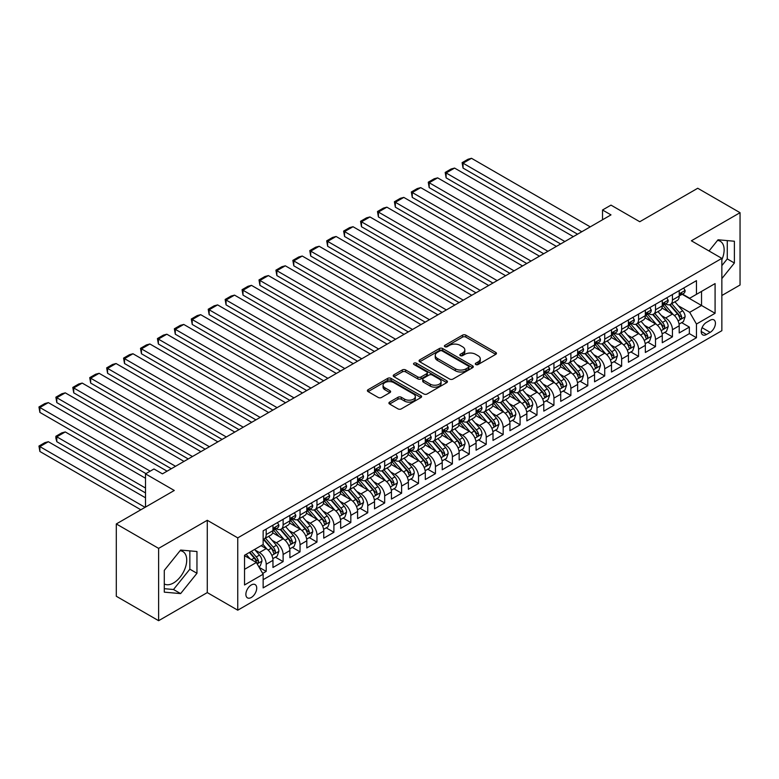 <?xml version="1.0" encoding="UTF-8"?>
<svg xmlns="http://www.w3.org/2000/svg" width="779" height="779" viewBox="0 0 779 779"><rect width="100%" height="100%" fill="white"/><g stroke="black" fill="none" stroke-linecap="round" stroke-linejoin="round"><path stroke-width="1.17" d="M475.784 364.533A1.646 0.954 0 0 0 478.111 364.533L495.765 354.338A2.347 1.354 0 0 0 496.457 353.384A2.347 1.354 0 0 0 495.765 352.42L465.861 335.155A2.347 1.354 0 0 0 462.541 335.155L444.887 345.35A1.646 0.954 0 0 0 444.4 346.022A1.646 0.954 0 0 0 444.887 346.694A1.646 0.954 0 0 0 447.214 346.694L449.493 345.37A7.517 4.343 0 0 1 460.126 345.37L462.619 346.811A7.517 4.343 0 0 1 464.82 349.878A7.517 4.343 0 0 1 462.619 352.955L460.34 354.27A1.646 0.954 0 0 0 459.853 354.942A1.646 0.954 0 0 0 460.34 355.613A1.646 0.954 0 0 0 462.668 355.613L464.946 354.299A7.517 4.343 0 0 1 475.579 354.299L478.072 355.73A7.517 4.343 0 0 1 480.273 358.807A7.517 4.343 0 0 1 478.072 361.875L475.784 363.189A1.646 0.954 0 0 0 475.307 363.861A1.646 0.954 0 0 0 475.784 364.533L475.784 363.189M164.291 583.958A18.667 10.779 120 0 0 173.513 582.974A18.667 10.779 120 0 0 185.714 566.518A18.667 10.779 120 0 0 182.851 551.551A18.667 10.779 120 0 0 180.095 550.714M251.296 597.483A7.663 4.421 120 0 0 256.301 590.735A7.663 4.421 120 0 0 255.123 584.591A7.663 4.421 120 0 0 251.296 584.971A7.663 4.421 120 0 0 246.291 591.728A7.663 4.421 120 0 0 247.469 597.863A7.663 4.421 120 0 0 251.296 597.483M717.517 240.429A18.667 10.779 -60 0 1 720.273 241.276A18.667 10.779 -60 0 1 721.851 259.719M389.597 402.11A2.347 1.354 0 0 0 388.916 403.074A2.347 1.354 0 0 0 389.597 404.028L397.991 408.878A2.347 1.354 0 0 0 401.312 408.878L420.923 397.553A2.347 1.354 0 0 0 421.605 396.599A2.347 1.354 0 0 0 420.923 395.635L391.009 378.37A2.347 1.354 0 0 0 387.689 378.37L368.087 389.695A2.347 1.354 0 0 0 367.396 390.649A2.347 1.354 0 0 0 368.087 391.613L378.224 397.456A2.347 1.354 0 0 0 381.544 397.456L389.928 392.616A2.347 1.354 0 0 0 390.62 391.662A2.347 1.354 0 0 0 389.928 390.698L384.904 387.796A6.281 3.632 0 0 1 383.064 385.235A6.281 3.632 0 0 1 386.949 381.876A6.281 3.632 0 0 1 393.794 382.664L413.483 394.028A6.281 3.632 0 0 1 415.324 396.599A6.281 3.632 0 0 1 411.448 399.948A6.281 3.632 0 0 1 404.593 399.16L401.312 397.271A2.347 1.354 0 0 0 397.991 397.271L389.597 402.11L389.597 404.028M721.851 295.514L740.05 285.007L740.05 212.686L697.731 188.255L639.763 221.733L610.989 205.12L602.518 209.999L610.989 214.887L162.431 473.856L153.969 468.977L145.507 473.856L145.507 507.09M158.624 548.377L158.624 620.697L207.282 592.595L207.282 520.284L158.624 548.377L116.305 523.946L174.282 490.478L145.507 473.856M207.282 520.284L237.751 537.87L721.851 258.375L721.851 330.695L237.751 610.191L237.751 537.87M740.05 212.686L691.382 240.789L721.851 258.375M449.658 379.042A2.347 1.354 0 0 0 452.988 379.042L472.59 367.727A2.347 1.354 0 0 0 473.281 366.763A2.347 1.354 0 0 0 472.59 365.809L442.686 348.544A2.347 1.354 0 0 0 439.366 348.544L419.754 359.859A2.347 1.354 0 0 0 419.063 360.813A2.347 1.354 0 0 0 419.754 361.777L449.658 379.042M414.681 364.893A1.646 0.954 0 0 1 416.346 365.127L416.346 363.17L446.757 380.727A2.347 1.354 0 0 1 447.438 381.681A2.347 1.354 0 0 1 446.757 382.645L427.145 393.96A2.347 1.354 0 0 1 423.825 393.96L393.921 376.695L402.315 371.885L402.315 369.928L393.921 374.777A2.347 1.354 0 0 0 393.229 375.731A2.347 1.354 0 0 0 393.921 376.695L393.921 374.777M402.315 371.885A2.347 1.354 0 0 1 405.635 371.885L405.635 369.928A2.347 1.354 0 0 0 402.315 369.928M405.635 369.928L417.758 376.929A2.347 1.354 0 0 0 421.088 376.929L426.649 373.716A2.347 1.354 0 0 0 427.34 372.761A2.347 1.354 0 0 0 426.649 371.797L414.019 364.514A1.646 0.954 0 0 1 413.542 363.842A1.646 0.954 0 0 1 414.555 362.965A1.646 0.954 0 0 1 416.346 363.17M158.624 620.697L116.305 596.266L116.305 523.946M262.679 573.422L266.194 571.387L259.164 567.336M255.171 550.071L259.417 552.525A9.572 5.531 60 0 1 266.194 564.259L272.962 560.344L272.962 567.482L283.118 561.62L275.415 557.17M272.095 540.305L276.35 542.759A9.572 5.531 60 0 1 283.118 554.482L289.885 550.578L289.885 557.706L300.042 551.844L292.339 547.403M289.019 530.528L293.274 532.982A9.572 5.531 60 0 1 300.042 544.716L306.809 540.801L306.809 547.939L316.965 542.077L309.263 537.627M305.952 520.761L310.198 523.215A9.572 5.531 60 0 1 316.965 534.939L323.743 531.035L323.743 538.162L333.899 532.3L326.197 527.85M322.876 510.985L327.122 513.439A9.572 5.531 60 0 1 333.899 525.163L340.666 521.258L340.666 528.396L350.823 522.524L343.12 518.084M339.8 501.209L344.055 503.662A9.572 5.531 60 0 1 350.823 515.396L357.59 511.482L357.59 518.619L367.746 512.757L360.044 508.307M356.733 491.442L360.979 493.896A9.572 5.531 60 0 1 367.746 505.62L374.524 501.715L374.524 508.843L384.68 502.981L376.978 498.541M373.657 481.665L377.903 484.119A9.572 5.531 60 0 1 384.68 495.853L391.447 491.938L391.447 499.076L401.604 493.214L393.901 488.764M390.581 471.899L394.836 474.353A9.572 5.531 60 0 1 401.604 486.077L408.371 482.172L408.371 489.3L418.527 483.438L410.825 478.988M407.505 462.122L411.76 464.576A9.572 5.531 60 0 1 418.527 476.3L425.295 472.395L425.295 479.533L435.451 473.661L427.759 469.221M424.438 452.356L428.684 454.809A9.572 5.531 60 0 1 435.451 466.533L442.229 462.619L442.229 469.756L452.385 463.894L444.682 459.444M441.362 442.579L445.607 445.033A9.572 5.531 60 0 1 452.385 456.757L459.152 452.852L459.152 459.98L469.309 454.118L461.606 449.678M458.286 432.803L462.541 435.257A9.572 5.531 60 0 1 469.309 446.99L476.076 443.076L476.076 450.213L486.232 444.351L478.53 439.901M475.219 423.036L479.465 425.49A9.572 5.531 60 0 1 486.232 437.214L493.01 433.309L493.01 440.437L503.166 434.575L495.463 430.125M492.143 413.26L496.389 415.713A9.572 5.531 60 0 1 503.166 427.437L509.933 423.533L509.933 430.67L520.09 424.808L512.387 420.358M509.067 403.493L513.322 405.947A9.572 5.531 60 0 1 520.09 417.671L526.857 413.756L526.857 420.894L537.013 415.032L529.311 410.582M525.991 393.716L530.246 396.17A9.572 5.531 60 0 1 537.013 407.894L543.791 403.989L543.791 411.117L553.937 405.255L546.245 400.815M542.924 383.94L547.17 386.394A9.572 5.531 60 0 1 553.937 398.127L560.714 394.213L560.714 401.351L570.871 395.489L563.168 391.039M559.848 374.173L564.093 376.627A9.572 5.531 60 0 1 570.871 388.351L577.638 384.446L577.638 391.574L587.794 385.712L580.092 381.262M576.772 364.397L581.027 366.851A9.572 5.531 60 0 1 587.794 378.575L594.562 374.67L594.562 381.807L604.718 375.945L597.016 371.495M593.705 354.63L597.951 357.084A9.572 5.531 60 0 1 604.718 368.808L611.496 364.893L611.496 372.031L621.652 366.169L613.949 361.719M610.629 344.854L614.874 347.307A9.572 5.531 60 0 1 621.652 359.031L628.419 355.127L628.419 362.264L638.576 356.392L630.873 351.952M627.553 335.077L631.808 337.531A9.572 5.531 60 0 1 638.576 349.265L645.343 345.35L645.343 352.488L655.499 346.626L647.797 342.176M644.476 325.31L648.732 327.764A9.572 5.531 60 0 1 655.499 339.488L662.277 335.583L662.277 342.711L672.433 336.849L672.433 329.721A9.572 5.531 -120 0 0 665.656 317.988L661.41 315.534M664.73 332.409L672.433 336.849M272.962 560.344A9.572 5.531 -120 0 0 266.194 548.62L261.111 545.689M289.885 550.578A9.572 5.531 -120 0 0 283.118 538.844L272.65 532.807M306.809 540.801A9.572 5.531 -120 0 0 300.042 529.077L289.574 523.03M323.743 531.035A9.572 5.531 -120 0 0 316.965 519.301L306.498 513.264M340.666 521.258A9.572 5.531 -120 0 0 333.899 509.534L323.431 503.487M357.59 511.482A9.572 5.531 -120 0 0 350.823 499.758L340.355 493.711M374.524 501.715A9.572 5.531 -120 0 0 367.746 489.981L357.279 483.944M391.447 491.938A9.572 5.531 -120 0 0 384.68 480.215L374.212 474.168M408.371 482.172A9.572 5.531 -120 0 0 401.604 470.438L391.136 464.401M425.295 472.395A9.572 5.531 -120 0 0 418.527 460.671L408.06 454.624M442.229 462.619A9.572 5.531 -120 0 0 435.451 450.895L424.983 444.848M459.152 452.852A9.572 5.531 -120 0 0 452.385 441.118L441.917 435.081M476.076 443.076A9.572 5.531 -120 0 0 469.309 431.352L458.841 425.305M493.01 433.309A9.572 5.531 -120 0 0 486.232 421.575L475.765 415.538M509.933 423.533A9.572 5.531 -120 0 0 503.166 411.809L492.698 405.762M526.857 413.756A9.572 5.531 -120 0 0 520.09 402.032L509.622 395.985M543.791 403.989A9.572 5.531 -120 0 0 537.013 392.265L526.546 386.218M560.714 394.213A9.572 5.531 -120 0 0 553.937 382.489L543.469 376.442M577.638 384.446A9.572 5.531 -120 0 0 570.871 372.713L560.403 366.675M594.562 374.67A9.572 5.531 -120 0 0 587.794 362.946L577.327 356.899M611.496 364.893A9.572 5.531 -120 0 0 604.718 353.169L594.25 347.122M628.419 355.127A9.572 5.531 -120 0 0 621.652 343.403L611.184 337.356M645.343 345.35A9.572 5.531 -120 0 0 638.576 333.626L628.108 327.579M662.277 335.583A9.572 5.531 -120 0 0 655.499 323.85L645.031 317.813M710.175 320.237L706.446 322.389A7.42 4.285 120 0 0 701.606 328.923A7.42 4.285 120 0 0 702.736 334.873A7.42 4.285 120 0 0 706.446 334.503L710.175 332.36A7.42 4.285 120 0 0 715.025 325.817A7.42 4.285 120 0 0 713.885 319.867A7.42 4.285 120 0 0 710.175 320.237M244.528 569.342L256.369 562.496L263.146 574.22L263.146 587.902L696.465 337.726L696.465 324.045L689.697 312.321L678.334 305.767M263.146 574.22L244.528 584.971L244.528 555.261L263.146 544.511L263.146 530.83L696.465 280.654L696.465 294.335L715.083 283.595L715.083 313.294L696.465 324.045M276.253 528.629L276.35 528.688A9.572 5.531 60 0 0 281.131 529.155L287.909 525.25A9.572 5.531 -120 0 0 289.885 520.869L289.885 515.396M293.186 518.863L293.274 518.911A9.572 5.531 60 0 0 298.055 519.389L304.832 515.474A9.572 5.531 -120 0 0 306.809 511.092L306.809 505.62M310.11 509.086L310.198 509.135A9.572 5.531 60 0 0 314.989 509.612L321.756 505.707A9.572 5.531 -120 0 0 323.743 501.325L323.743 495.853M327.034 499.32L327.122 499.368A9.572 5.531 60 0 0 331.912 499.845L338.68 495.931A9.572 5.531 -120 0 0 340.666 491.549L340.666 486.077M343.967 489.543L344.055 489.592A9.572 5.531 60 0 0 348.836 490.069L355.613 486.164A9.572 5.531 -120 0 0 357.59 481.773L357.59 476.3M360.891 479.767L360.979 479.825A9.572 5.531 60 0 0 365.77 480.292L372.537 476.388A9.572 5.531 -120 0 0 374.524 472.006L374.524 466.533M377.815 470L377.903 470.049A9.572 5.531 60 0 0 382.693 470.526L389.461 466.611A9.572 5.531 -120 0 0 391.447 462.229L391.447 456.757M394.739 460.223L394.836 460.282A9.572 5.531 60 0 0 399.617 460.749L406.395 456.845A9.572 5.531 -120 0 0 408.371 452.463L408.371 446.99M411.672 450.457L411.76 450.505A9.572 5.531 60 0 0 416.551 450.983L423.318 447.068A9.572 5.531 -120 0 0 425.295 442.686L425.295 437.214M428.596 440.68L428.684 440.729A9.572 5.531 60 0 0 433.475 441.206L440.242 437.301A9.572 5.531 -120 0 0 442.229 432.91L442.229 427.437M445.52 430.904L445.607 430.962A9.572 5.531 60 0 0 450.398 431.43L457.166 427.525A9.572 5.531 -120 0 0 459.152 423.143L459.152 417.671M462.453 421.137L462.541 421.186A9.572 5.531 60 0 0 467.322 421.663L474.099 417.748A9.572 5.531 -120 0 0 476.076 413.367L476.076 407.894M479.377 411.361L479.465 411.419A9.572 5.531 60 0 0 484.256 411.887L491.023 407.982A9.572 5.531 -120 0 0 493.01 403.6L493.01 398.127M496.301 401.594L496.389 401.643A9.572 5.531 60 0 0 501.179 402.12L507.947 398.205A9.572 5.531 -120 0 0 509.933 393.823L509.933 388.351M513.225 391.818L513.322 391.866A9.572 5.531 60 0 0 518.103 392.343L524.88 388.439A9.572 5.531 -120 0 0 526.857 384.047L526.857 378.575M530.158 382.051L530.246 382.099A9.572 5.531 60 0 0 535.037 382.567L541.804 378.662A9.572 5.531 -120 0 0 543.791 374.28L543.791 368.808M547.082 372.274L547.17 372.323A9.572 5.531 60 0 0 551.96 372.8L558.728 368.886A9.572 5.531 -120 0 0 560.714 364.504L560.714 359.031M564.006 362.498L564.093 362.556A9.572 5.531 60 0 0 568.884 363.024L575.652 359.119A9.572 5.531 -120 0 0 577.638 354.737L577.638 349.265M580.939 352.731L581.027 352.78A9.572 5.531 60 0 0 585.808 353.257L592.585 349.343A9.572 5.531 -120 0 0 594.562 344.961L594.562 339.488M597.863 342.955L597.951 343.003A9.572 5.531 60 0 0 602.742 343.481L609.509 339.576A9.572 5.531 -120 0 0 611.496 335.184L611.496 329.712M614.787 333.188L614.874 333.237A9.572 5.531 60 0 0 619.665 333.704L626.433 329.799A9.572 5.531 -120 0 0 628.419 325.418L628.419 319.945M631.72 323.412L631.808 323.46A9.572 5.531 60 0 0 636.589 323.937L643.366 320.023A9.572 5.531 -120 0 0 645.343 315.641L645.343 310.169M648.644 313.635L648.732 313.694A9.572 5.531 60 0 0 653.523 314.161L660.29 310.256A9.572 5.531 -120 0 0 662.277 305.874L662.277 300.402M263.146 579.693L689.357 333.626L689.357 327.083L679.2 332.945L679.2 325.807A9.572 5.531 -120 0 0 672.433 314.083L661.965 308.036M665.568 303.868L665.656 303.917A9.572 5.531 -120 0 0 670.446 304.394A9.572 5.531 -120 0 0 672.433 300.012L672.433 294.54M670.446 304.394L677.214 300.48A9.572 5.531 -120 0 0 679.2 296.098L679.2 290.625M266.194 529.077L266.194 534.55A9.572 5.531 60 0 1 264.208 538.932A9.572 5.531 60 0 1 263.146 539.321M264.208 538.932L270.975 535.027A9.572 5.531 -120 0 0 272.962 530.635L272.962 525.163M283.118 519.301L283.118 524.773A9.572 5.531 60 0 1 281.131 529.155M300.042 509.534L300.042 515.007A9.572 5.531 60 0 1 298.055 519.389M316.965 499.758L316.965 505.23A9.572 5.531 60 0 1 314.989 509.612M333.899 489.981L333.899 495.454A9.572 5.531 60 0 1 331.912 499.845M350.823 480.215L350.823 485.687A9.572 5.531 60 0 1 348.836 490.069M367.746 470.438L367.746 475.911A9.572 5.531 60 0 1 365.77 480.292M384.68 460.671L384.68 466.144A9.572 5.531 60 0 1 382.693 470.526M401.604 450.895L401.604 456.367A9.572 5.531 60 0 1 399.617 460.749M418.527 441.118L418.527 446.591A9.572 5.531 60 0 1 416.551 450.983M435.451 431.352L435.451 436.824A9.572 5.531 60 0 1 433.475 441.206M452.385 421.575L452.385 427.048A9.572 5.531 60 0 1 450.398 431.43M469.309 411.809L469.309 417.281A9.572 5.531 60 0 1 467.322 421.663M486.232 402.032L486.232 407.505A9.572 5.531 60 0 1 484.256 411.887M503.166 392.256L503.166 397.728A9.572 5.531 60 0 1 501.179 402.12M520.09 382.489L520.09 387.961A9.572 5.531 60 0 1 518.103 392.343M537.013 372.713L537.013 378.185A9.572 5.531 60 0 1 535.037 382.567M553.937 362.946L553.937 368.418A9.572 5.531 60 0 1 551.96 372.8M570.871 353.169L570.871 358.642A9.572 5.531 60 0 1 568.884 363.024M587.794 343.393L587.794 348.875A9.572 5.531 60 0 1 585.808 353.257M604.718 333.626L604.718 339.099A9.572 5.531 60 0 1 602.742 343.481M621.652 323.85L621.652 329.322A9.572 5.531 60 0 1 619.665 333.704M638.576 314.083L638.576 319.556A9.572 5.531 60 0 1 636.589 323.937M655.499 304.307L655.499 309.779A9.572 5.531 60 0 1 653.523 314.161M655.499 339.488L655.499 346.626M638.576 349.265L638.576 356.392M621.652 359.031L621.652 366.169M604.718 368.808L604.718 375.945M587.794 378.575L587.794 385.712M570.871 388.351L570.871 395.489M553.937 398.127L553.937 405.255M537.013 407.894L537.013 415.032M520.09 417.671L520.09 424.808M503.166 427.437L503.166 434.575M486.232 437.214L486.232 444.351M469.309 446.99L469.309 454.118M452.385 456.757L452.385 463.894M435.451 466.533L435.451 473.661M418.527 476.3L418.527 483.438M401.604 486.077L401.604 493.214M384.68 495.853L384.68 502.981M367.746 505.62L367.746 512.757M350.823 515.396L350.823 522.524M333.899 525.163L333.899 532.3M316.965 534.939L316.965 542.077M300.042 544.716L300.042 551.844M283.118 554.482L283.118 561.62M266.194 564.259L266.194 571.387M256.369 562.496L244.528 555.661M689.697 312.321L701.538 305.485L701.538 291.404L715.083 283.595M682.161 294.287L715.083 313.294M682.492 294.092L689.697 298.25L696.465 294.335M207.282 592.595L237.751 610.191M602.518 209.999L602.518 219.775M681.654 322.633L689.357 327.083M689.357 333.626L696.465 337.726M721.851 278.6L734.383 263.01L734.383 241.237L718.043 239.776L709.036 250.974M164.291 592.147L180.621 593.608L196.96 573.286L196.96 551.513L180.621 550.052L164.291 570.374L164.291 592.147M721.851 265.649L727.274 258.91L727.274 240.594M727.274 258.91L734.383 263.01M164.291 588.681L173.513 589.508L189.852 569.186L189.852 550.88M189.852 569.186L196.96 573.286M173.513 589.508L180.621 593.608M476.446 364.767L478.072 363.832A7.517 4.343 0 0 0 480.273 360.755L480.273 358.807M464.82 349.878L464.82 351.835A7.517 4.343 0 0 1 462.619 354.903L460.993 355.847M495.736 354.357L465.861 337.112A2.347 1.354 0 0 0 462.541 337.112L445.539 346.928M472.561 367.746L442.686 350.492A2.347 1.354 0 0 0 439.366 350.492L419.784 361.797M468.432 367.435A1.646 0.954 0 0 0 468.919 366.763A1.646 0.954 0 0 0 468.432 366.091L442.19 350.939A1.646 0.954 0 0 0 439.862 350.939L437.447 352.332A7.517 4.343 0 0 0 435.247 355.399A7.517 4.343 0 0 0 437.447 358.467L455.394 368.827A7.517 4.343 0 0 0 466.027 368.827L468.432 367.435L468.432 369.392A1.646 0.954 0 0 0 468.919 368.72L468.919 366.763M435.247 355.399L435.247 357.357A7.517 4.343 0 0 0 437.447 360.424L437.447 358.467M468.432 369.392L466.027 370.785A7.517 4.343 0 0 1 455.394 370.785L437.447 360.424M405.635 371.885L417.758 378.886A2.347 1.354 0 0 0 421.088 378.886L426.649 375.673A2.347 1.354 0 0 0 427.34 374.718L427.34 372.761M416.346 365.127L446.727 382.655M430.349 384.203A6.281 3.632 0 0 0 437.194 384.982A6.281 3.632 0 0 0 441.08 381.632A6.281 3.632 0 0 0 439.239 379.071L432.296 375.059A2.347 1.354 0 0 0 428.976 375.059L423.416 378.273A2.347 1.354 0 0 0 422.724 379.237A2.347 1.354 0 0 0 423.416 380.191L430.349 384.203L430.349 386.15A6.281 3.632 0 0 0 437.194 386.939A6.281 3.632 0 0 0 441.08 383.589L441.08 381.632M422.724 379.237L422.724 381.194A2.347 1.354 0 0 0 423.416 382.148L423.416 380.191M430.349 386.15L423.416 382.148M415.324 396.599L415.324 398.556A6.281 3.632 0 0 1 411.448 401.906A6.281 3.632 0 0 1 404.593 401.117L401.312 399.228A2.347 1.354 0 0 0 397.991 399.228L389.636 404.048M383.064 385.235L383.064 387.182A6.281 3.632 0 0 0 384.904 389.753L384.904 387.796M389.899 392.635L384.904 389.753M420.884 397.572L391.009 380.327A2.347 1.354 0 0 0 387.689 380.327L368.116 391.623M679.054 324.132L683.426 321.61L685.121 316.722A6.339 3.661 -120 0 0 682.647 310.763L674.916 301.804M673.368 314.697L664.526 304.462M463.047 207.165L543.703 253.74L429.19 187.622L428.265 182.198L434.185 178.78L437.652 177.855L429.19 182.734L429.19 187.622M668.343 311.717L663.211 305.777A15.2 8.773 -120 0 0 662.734 305.251M669.58 304.735L677.409 313.791A6.339 3.661 60 0 1 679.668 318.163C680.622 319.439 681.294 319.049 681.693 316.985A6.339 3.661 -120 0 0 679.434 312.622L671.702 303.664M670.047 304.589L678.451 314.317A3.233 1.87 60 0 1 679.259 315.583L681.693 316.985M679.668 318.163L680.125 318.913M581.786 231.743L463.047 163.191L463.047 168.079L577.551 234.187M683.68 288.035L685.121 290.528A6.339 3.661 60 0 1 683.806 293.332L680.593 295.192A6.339 3.661 -120 0 0 681.693 293.732L681.567 293.167M590.248 226.864L471.509 158.303L463.047 163.191L462.113 162.655L468.043 159.237L471.509 158.303M679.415 295.484L679.434 295.484A6.339 3.661 -120 0 0 680.593 295.192M680.875 293.255L681.693 293.732C681.304 292.777 680.622 293.167 679.668 294.9A6.339 3.661 60 0 1 679.2 295.806M463.047 168.079L462.113 162.655M662.131 333.899L666.503 331.377L668.197 326.489A6.339 3.661 -120 0 0 665.724 320.539L657.992 311.581M656.444 324.473L647.602 314.239M446.124 216.942L526.77 263.506M651.41 321.493L646.278 315.553A15.2 8.773 -120 0 0 645.81 315.028M652.656 314.512L660.475 323.567A6.339 3.661 60 0 1 662.744 327.94C663.689 329.215 664.37 328.816 664.769 326.761A6.339 3.661 -120 0 0 662.51 322.389L654.779 313.44M653.114 314.356L661.517 324.093A3.233 1.87 60 0 1 662.335 325.359L664.769 326.761M662.744 327.94L663.202 328.689M645.207 343.675L649.579 341.153L651.273 336.265A6.339 3.661 -120 0 0 648.8 330.306L641.068 321.357M639.52 334.249L630.678 324.015M429.19 226.718L509.846 273.283L395.343 207.165L394.408 201.742L400.338 198.324L403.804 197.399L395.343 202.287L395.343 207.165M634.486 331.26L629.354 325.33A15.2 8.773 -120 0 0 628.887 324.794M635.732 324.278L643.551 333.334A6.339 3.661 60 0 1 645.81 337.706C646.765 338.982 647.446 338.592 647.846 336.538A6.339 3.661 -120 0 0 645.587 332.166L637.845 323.207M636.19 324.132L644.593 333.86A3.233 1.87 60 0 1 645.411 335.126L647.846 336.538M645.81 337.706L646.278 338.456M628.273 353.452L632.655 350.92L634.34 346.032A6.339 3.661 -120 0 0 631.876 340.082L624.135 331.124M622.587 344.016L613.755 333.782M412.266 236.485L492.922 283.05L378.409 216.942L377.484 211.518L383.404 208.1L386.881 207.165L378.409 212.054L378.409 216.942M617.562 341.036L612.43 335.097A15.2 8.773 -120 0 0 611.953 334.571M618.799 334.055L626.628 343.111A6.339 3.661 60 0 1 628.887 347.483C629.841 348.758 630.513 348.369 630.922 346.304A6.339 3.661 -120 0 0 628.653 341.932L620.921 332.984M619.266 333.909L627.67 343.636A3.233 1.87 60 0 1 628.478 344.902L630.922 346.304M628.887 347.483L629.344 348.232M611.349 363.218L615.722 360.696L617.416 355.808A6.339 3.661 -120 0 0 614.943 349.849L607.211 340.9M605.663 353.793L596.821 343.558M395.343 246.261L475.998 292.826L361.485 226.718L360.56 221.294L366.481 217.867L369.947 216.942L361.485 221.83L361.485 226.718M600.628 350.813L595.507 344.873A15.2 8.773 -120 0 0 595.029 344.337M601.875 343.821L609.694 352.887A6.339 3.661 60 0 1 611.963 357.249C612.917 358.525 613.589 358.136 613.988 356.081A6.339 3.661 -120 0 0 611.729 351.709L603.998 342.76M602.333 343.675L610.746 353.413A3.233 1.87 60 0 1 611.554 354.669L613.988 356.081M611.963 357.249L612.421 358.009M564.863 241.519L446.124 172.967L446.124 177.855L560.627 243.963M666.756 297.812L668.197 300.304A6.339 3.661 60 0 1 666.882 303.109L663.669 304.969A6.339 3.661 -120 0 0 664.769 303.498L664.633 302.943M573.325 236.631L454.585 168.079L446.124 172.967L445.189 172.432L451.109 169.004L454.585 168.079M662.481 305.261L662.51 305.261A6.339 3.661 -120 0 0 663.669 304.969M663.951 303.031L664.769 303.498C664.37 302.544 663.698 302.934 662.744 304.677A6.339 3.661 60 0 1 662.277 305.582M446.124 177.855L445.189 172.432M547.929 251.296L428.265 182.198M649.832 307.578L651.273 310.071A6.339 3.661 60 0 1 649.959 312.876L646.736 314.735A6.339 3.661 -120 0 0 647.846 313.275L647.709 312.71M556.401 246.407L437.652 177.855M645.557 315.037L645.587 315.037A6.339 3.661 -120 0 0 646.736 314.735M647.028 312.807L647.846 313.275C647.446 312.321 646.765 312.71 645.81 314.453A6.339 3.661 60 0 1 645.343 315.349M531.005 261.062L412.266 192.51L412.266 197.399L526.779 263.506M632.908 317.355L634.34 319.848A6.339 3.661 60 0 1 633.025 322.652L629.812 324.512A6.339 3.661 -120 0 0 630.922 323.051L630.786 322.487M539.467 256.174L420.728 187.622L412.266 192.51L411.331 191.975L417.262 188.557L420.728 187.622M628.634 324.804L628.653 324.804A6.339 3.661 -120 0 0 629.812 324.512M630.094 322.574L630.922 323.051C630.523 322.097 629.841 322.487 628.887 324.22A6.339 3.661 60 0 1 628.419 325.125M412.266 197.399L411.331 191.975M514.082 270.839L394.408 201.742M615.975 327.131L617.416 329.614A6.339 3.661 60 0 1 616.101 332.429L612.888 334.279A6.339 3.661 -120 0 0 613.988 332.818L613.862 332.253M522.543 265.951L403.804 197.399M611.7 334.581L611.729 334.581A6.339 3.661 -120 0 0 612.888 334.279M613.17 332.351L613.988 332.818C613.589 331.864 612.917 332.253 611.963 333.996A6.339 3.661 60 0 1 611.496 334.892M594.426 372.995L598.798 370.473L600.492 365.585A6.339 3.661 -120 0 0 598.019 359.625L590.287 350.667M588.739 363.559L579.897 353.325M378.409 256.028L459.065 302.603L344.561 236.485L343.627 231.061L349.557 227.643L353.023 226.718L344.561 231.597L344.561 236.485M583.705 360.58L578.573 354.64A15.2 8.773 -120 0 0 578.106 354.114M584.951 353.598L592.77 362.654A6.339 3.661 60 0 1 595.029 367.026C595.984 368.301 596.665 367.912 597.065 365.848A6.339 3.661 -120 0 0 594.805 361.485L587.074 352.527M585.409 353.452L593.812 363.18A3.233 1.87 60 0 1 594.63 364.445L597.065 365.848M595.029 367.026L595.497 367.776M497.158 280.606L377.484 211.518M599.051 336.898L600.492 339.391A6.339 3.661 60 0 1 599.178 342.195L595.964 344.055A6.339 3.661 -120 0 0 597.065 342.594L596.928 342.03M505.62 275.727L386.881 207.165M594.776 344.347L594.805 344.347A6.339 3.661 -120 0 0 595.964 344.055M596.247 342.117L597.065 342.594C596.665 341.64 595.993 342.03 595.029 343.763A6.339 3.661 60 0 1 594.562 344.669M577.492 382.762L581.874 380.24L583.559 375.351A6.339 3.661 -120 0 0 581.095 369.402L573.363 360.443M571.805 373.336L562.974 363.102M361.485 265.805L442.141 312.369L327.638 246.261L326.703 240.838L332.623 237.42L336.1 236.485L327.638 241.373L327.638 246.261M566.781 370.356L561.649 364.416A15.2 8.773 -120 0 0 561.182 363.89M568.027 363.374L575.847 372.43A6.339 3.661 60 0 1 578.106 376.793C579.06 378.068 579.742 377.679 580.141 375.624A6.339 3.661 -120 0 0 577.872 371.252L570.14 362.303M568.485 363.218L576.888 372.956A3.233 1.87 60 0 1 577.706 374.222L580.141 375.624M578.106 376.793L578.573 377.552M480.224 290.382L360.56 221.294M582.127 346.674L583.559 349.167A6.339 3.661 60 0 1 582.254 351.972L579.031 353.832A6.339 3.661 -120 0 0 580.141 352.361L580.004 351.806M488.686 285.494L369.947 216.942M577.852 354.124L577.872 354.124A6.339 3.661 -120 0 0 579.031 353.832M579.323 351.894L580.141 352.361C579.742 351.407 579.06 351.796 578.106 353.539A6.339 3.661 60 0 1 577.638 354.445M560.568 392.538L564.941 390.016L566.635 385.128A6.339 3.661 -120 0 0 564.162 379.169L556.43 370.22M554.882 383.102L546.04 372.878M344.561 275.581L425.217 322.146L310.704 256.028L309.779 250.604L315.699 247.186L319.166 246.261L310.704 251.15L310.704 256.028M549.857 380.123L544.725 374.183A15.2 8.773 -120 0 0 544.248 373.657M551.094 373.141L558.923 382.197A6.339 3.661 60 0 1 561.182 386.569C562.136 387.845 562.808 387.455 563.207 385.401A6.339 3.661 -120 0 0 560.948 381.028L553.217 372.07M551.551 372.995L559.965 382.723A3.233 1.87 60 0 1 560.773 383.989L563.207 385.401M561.182 386.569L561.64 387.319M463.301 300.158L343.627 231.061M565.194 356.441L566.635 358.934A6.339 3.661 60 0 1 565.32 361.738L562.107 363.598A6.339 3.661 -120 0 0 563.207 362.138L563.081 361.573M471.762 295.27L353.023 226.718M560.929 363.9L560.948 363.9A6.339 3.661 -120 0 0 562.107 363.598M562.389 361.66L563.207 362.138C562.808 361.183 562.136 361.573 561.182 363.306A6.339 3.661 60 0 1 560.714 364.212M543.645 402.315L548.017 399.783L549.711 394.895A6.339 3.661 -120 0 0 547.238 388.945L539.506 379.986M537.958 392.879L529.116 382.645M327.638 285.348L408.284 331.912L293.78 265.805L292.846 260.381L298.776 256.963L302.242 256.028L293.78 260.916L293.78 265.805M532.924 389.899L527.792 383.959A15.2 8.773 -120 0 0 527.325 383.434M534.17 382.917L541.989 391.973A6.339 3.661 60 0 1 544.258 396.345C545.203 397.621 545.884 397.232 546.283 395.167A6.339 3.661 -120 0 0 544.024 390.795L536.293 381.846M534.628 382.771L543.031 392.499A3.233 1.87 60 0 1 543.849 393.765L546.283 395.167M544.258 396.345L544.716 397.095M446.377 309.925L326.703 240.838M548.27 366.218L549.711 368.71A6.339 3.661 60 0 1 548.397 371.515L545.183 373.375A6.339 3.661 -120 0 0 546.283 371.914L546.147 371.349M454.839 305.037L336.1 236.485M543.995 373.667L544.024 373.667A6.339 3.661 -120 0 0 545.183 373.375M545.466 371.437L546.283 371.914C545.884 370.96 545.212 371.349 544.258 373.083A6.339 3.661 60 0 1 543.791 373.988M526.721 412.081L531.093 409.559L532.787 404.671A6.339 3.661 -120 0 0 530.314 398.712L522.582 389.763M521.034 402.655L512.192 392.421M310.704 295.124L391.36 341.689L276.857 275.581L275.922 270.157L281.842 266.73L285.318 265.805L276.857 270.693L276.857 275.581M516 399.676L510.868 393.736A15.2 8.773 -120 0 0 510.401 393.2M517.246 392.684L525.065 401.74A6.339 3.661 60 0 1 527.325 406.112C528.279 407.388 528.96 406.998 529.36 404.944A6.339 3.661 -120 0 0 527.101 400.572L519.359 391.623M517.704 392.538L526.107 402.276A3.233 1.87 60 0 1 526.925 403.532L529.36 404.944M527.325 406.112L527.792 406.862M429.443 319.702L309.779 250.604M531.346 375.984L532.787 378.477A6.339 3.661 60 0 1 531.473 381.291L528.25 383.141A6.339 3.661 -120 0 0 529.36 381.681L529.223 381.116M437.905 314.813L319.166 246.261M527.071 383.443L527.101 383.443A6.339 3.661 -120 0 0 528.25 383.141M528.542 381.213L529.36 381.681C528.96 380.727 528.279 381.116 527.325 382.859A6.339 3.661 60 0 1 526.857 383.755M509.787 421.858L514.169 419.326L515.854 414.447A6.339 3.661 -120 0 0 513.39 408.488L505.649 399.53M504.101 412.422L495.259 402.188M293.78 304.891L374.436 351.456L259.923 285.348L258.998 279.924L264.918 276.506L268.395 275.581L259.923 280.459L259.923 285.348M499.076 409.442L493.944 403.503A15.2 8.773 -120 0 0 493.467 402.977M500.313 402.461L508.142 411.516A6.339 3.661 60 0 1 510.401 415.889C511.355 417.164 512.027 416.775 512.436 414.71A6.339 3.661 -120 0 0 510.167 410.348L502.436 401.389M500.78 402.315L509.184 412.042A3.233 1.87 60 0 1 509.992 413.308L512.436 414.71M510.401 415.889L510.858 416.638M412.519 329.468L292.846 260.381M514.422 385.761L515.854 388.254A6.339 3.661 60 0 1 514.539 391.058L511.326 392.918A6.339 3.661 -120 0 0 512.436 391.457L512.3 390.892M420.981 324.59L302.242 256.028M510.148 393.21L510.167 393.21A6.339 3.661 -120 0 0 511.326 392.918M511.608 390.98L512.436 391.457C512.037 390.503 511.355 390.892 510.401 392.626A6.339 3.661 60 0 1 509.933 393.531M492.864 431.624L497.236 429.102L498.93 424.214A6.339 3.661 -120 0 0 496.457 418.265L488.725 409.306M487.177 422.199L478.335 411.964M276.857 314.667L357.512 361.232L242.999 295.124L242.065 289.7L247.995 286.283L251.461 285.348L242.999 290.236L242.999 295.124M482.143 419.219L477.021 413.279A15.2 8.773 -120 0 0 476.544 412.753M483.389 412.237L491.208 421.293A6.339 3.661 60 0 1 493.477 425.655C494.431 426.931 495.103 426.541 495.502 424.487A6.339 3.661 -120 0 0 493.243 420.115L485.512 411.166M483.847 412.081L492.26 421.819A3.233 1.87 60 0 1 493.068 423.085L495.502 424.487M493.477 425.655L493.935 426.415M395.596 339.245L275.922 270.157M497.489 395.537L498.93 398.03A6.339 3.661 60 0 1 497.615 400.834L494.402 402.685A6.339 3.661 -120 0 0 495.502 401.224L495.376 400.669M404.058 334.357L285.318 265.805M493.214 402.986L493.243 402.986A6.339 3.661 -120 0 0 494.402 402.685M494.684 400.757L495.502 401.224C495.103 400.27 494.431 400.659 493.477 402.402A6.339 3.661 60 0 1 493.01 403.308M475.94 441.401L480.312 438.879L482.006 433.991A6.339 3.661 -120 0 0 479.533 428.031L471.801 419.083M470.253 431.965L461.411 421.731M259.923 324.444L340.579 371.008L226.076 304.891L225.141 299.467L231.071 296.049L234.537 295.124L226.076 300.012L226.076 304.891M465.219 428.986L460.087 423.046A15.2 8.773 -120 0 0 459.62 422.52M466.465 422.004L474.284 431.06A6.339 3.661 60 0 1 476.544 435.432C477.498 436.707 478.179 436.318 478.579 434.263A6.339 3.661 -120 0 0 476.32 429.891L468.588 420.933M466.923 421.858L475.326 431.585A3.233 1.87 60 0 1 476.144 432.851L478.579 434.263M476.544 435.432L477.011 436.182M378.662 349.021L258.998 279.924M480.565 405.304L482.006 407.797A6.339 3.661 60 0 1 480.692 410.601L477.478 412.461A6.339 3.661 -120 0 0 478.579 411L478.442 410.436M387.134 344.133L268.395 275.581M476.29 412.763L476.32 412.763A6.339 3.661 -120 0 0 477.478 412.461M477.761 410.523L478.579 411C478.179 410.046 477.498 410.436 476.544 412.169A6.339 3.661 60 0 1 476.076 413.074M459.006 451.177L463.388 448.646L465.073 443.757A6.339 3.661 -120 0 0 462.609 437.808L454.868 428.849M453.32 441.742L444.488 431.508M242.999 334.21L323.655 380.775L209.152 314.667L208.217 309.244L214.137 305.826L217.614 304.891L209.152 309.779L209.152 314.667M448.295 438.762L443.163 432.822A15.2 8.773 -120 0 0 442.696 432.296M449.541 431.78L457.361 440.836A6.339 3.661 60 0 1 459.62 445.208C460.574 446.484 461.256 446.085 461.655 444.03A6.339 3.661 -120 0 0 459.386 439.658L451.654 430.709M449.999 431.634L458.403 441.362A3.233 1.87 60 0 1 459.221 442.628L461.655 444.03M459.62 445.208L460.077 445.958M442.082 460.944L446.455 458.422L448.149 453.534A6.339 3.661 -120 0 0 445.676 447.574L437.944 438.626M436.396 451.518L427.554 441.284M226.076 343.987L306.731 390.552L192.218 324.444L191.293 319.02L197.214 315.592L200.68 314.667L192.218 319.556L192.218 324.444M431.362 448.538L426.24 442.599A15.2 8.773 -120 0 0 425.762 442.063M432.608 441.547L440.437 450.603A6.339 3.661 60 0 1 442.696 454.975C443.65 456.251 444.322 455.861 444.721 453.806A6.339 3.661 -120 0 0 442.462 449.434L434.731 440.476M433.066 441.401L441.479 451.138A3.233 1.87 60 0 1 442.287 452.395L444.721 453.806M442.696 454.975L443.154 455.725M425.159 470.72L429.531 468.189L431.225 463.31A6.339 3.661 -120 0 0 428.752 457.351L421.02 448.392M419.472 461.285L410.63 451.051M209.152 353.754L289.798 400.318L175.294 334.21L174.36 328.787L180.29 325.369L183.756 324.444L175.294 329.322L175.294 334.21M414.438 458.305L409.306 452.365A15.2 8.773 -120 0 0 408.839 451.839M415.684 451.323L423.503 460.379A6.339 3.661 60 0 1 425.772 464.751C426.717 466.027 427.398 465.638 427.798 463.573A6.339 3.661 -120 0 0 425.538 459.211L417.807 450.252M416.142 451.177L424.545 460.905A3.233 1.87 60 0 1 425.363 462.171L427.798 463.573M425.772 464.751L426.23 465.501M408.235 480.487L412.607 477.965L414.301 473.077A6.339 3.661 -120 0 0 411.828 467.127L404.097 458.169M402.539 471.061L393.707 460.827M192.218 363.53L272.874 410.095L158.371 343.987L157.436 338.563L163.356 335.136L166.833 334.21L158.371 339.099L158.371 343.987M397.514 468.082L392.382 462.142A15.2 8.773 -120 0 0 391.915 461.606M398.76 461.1L406.58 470.156A6.339 3.661 60 0 1 408.839 474.518C409.793 475.794 410.475 475.404 410.874 473.35A6.339 3.661 -120 0 0 408.615 468.977L400.873 460.029M399.218 460.944L407.621 470.682A3.233 1.87 60 0 1 408.439 471.947L410.874 473.35M408.839 474.518L409.306 475.278M391.301 490.264L395.674 487.742L397.368 482.853A6.339 3.661 -120 0 0 394.904 476.894L387.163 467.945M385.615 480.828L376.773 470.594M175.294 373.307L255.95 419.871L141.437 353.754L140.512 348.33L146.433 344.912L149.899 343.987L141.437 348.875L141.437 353.754M380.59 477.848L375.459 471.908A15.2 8.773 -120 0 0 374.981 471.383M381.827 470.867L389.656 479.922A6.339 3.661 60 0 1 391.915 484.295C392.869 485.57 393.541 485.181 393.95 483.126A6.339 3.661 -120 0 0 391.681 478.754L383.95 469.795M382.294 470.72L390.698 480.448A3.233 1.87 60 0 1 391.506 481.714L393.95 483.126M391.915 484.295L392.373 485.044M374.378 500.04L378.75 497.508L380.444 492.62A6.339 3.661 -120 0 0 377.971 486.671L370.239 477.712M368.691 490.604L359.849 480.37M158.371 383.073L239.026 429.638L124.513 363.53L123.579 358.106L129.509 354.688L132.975 353.754L124.513 358.642L124.513 363.53M363.657 487.625L358.525 481.685A15.2 8.773 -120 0 0 358.058 481.159M364.903 480.643L372.722 489.699A6.339 3.661 60 0 1 374.991 494.071C375.945 495.347 376.617 494.947 377.017 492.893A6.339 3.661 -120 0 0 374.757 488.521L367.026 479.572M365.361 480.497L373.764 490.225A3.233 1.87 60 0 1 374.582 491.491L377.017 492.893M374.991 494.071L375.449 494.821M357.454 509.807L361.826 507.285L363.52 502.397A6.339 3.661 -120 0 0 361.047 496.437L353.315 487.488M351.767 500.381L342.926 490.147M141.437 392.85L222.093 439.414L107.59 373.307L106.655 367.883L112.585 364.455L116.052 363.53L107.59 368.418L107.59 373.307M346.733 497.401L341.601 491.461A15.2 8.773 -120 0 0 341.134 490.926M347.979 490.41L355.799 499.466A6.339 3.661 60 0 1 358.058 503.838C359.012 505.113 359.694 504.724 360.093 502.669A6.339 3.661 -120 0 0 357.834 498.297L350.092 489.339M348.437 490.264L356.84 500.001A3.233 1.87 60 0 1 357.658 501.257L360.093 502.669M358.058 503.838L358.525 504.588M340.52 519.583L344.902 517.052L346.587 512.173A6.339 3.661 -120 0 0 344.123 506.214L336.382 497.255M334.834 510.148L326.002 499.914M124.513 402.616L205.169 449.181L90.656 383.073L89.731 377.649L95.651 374.232L99.128 373.307L90.656 378.185L90.656 383.073M329.809 507.168L324.677 501.228A15.2 8.773 -120 0 0 324.21 500.702M331.046 500.186L338.875 509.242A6.339 3.661 60 0 1 341.134 513.614C342.088 514.89 342.77 514.5 343.169 512.436A6.339 3.661 -120 0 0 340.9 508.074L333.169 499.115M331.513 500.04L339.917 509.768A3.233 1.87 60 0 1 340.735 511.034L343.169 512.436M341.134 513.614L341.591 514.364M323.597 529.35L327.969 526.828L329.663 521.94A6.339 3.661 -120 0 0 327.19 515.98L319.458 507.032M317.91 519.924L309.068 509.69M107.59 412.393L188.245 458.958L73.732 392.85L72.807 387.426L78.728 383.998L82.194 383.073L73.732 387.961L73.732 392.85M312.876 516.944L307.754 511.005A15.2 8.773 -120 0 0 307.277 510.469M314.122 509.963L321.951 519.018A6.339 3.661 60 0 1 324.21 523.381C325.164 524.656 325.836 524.267 326.235 522.212A6.339 3.661 -120 0 0 323.976 517.84L316.245 508.891M314.58 509.807L322.993 519.544A3.233 1.87 60 0 1 323.801 520.81L326.235 522.212M324.21 523.381L324.668 524.14M306.673 539.126L311.045 536.604L312.739 531.716A6.339 3.661 -120 0 0 310.266 525.757L302.534 516.808M300.986 529.691L292.144 519.457M90.656 422.16L171.312 468.734L56.809 402.616L55.874 397.193L61.804 393.775L65.27 392.85L56.809 397.728L56.809 402.616M295.952 526.711L290.82 520.771A15.2 8.773 -120 0 0 290.353 520.245M297.198 519.729L305.017 528.785A6.339 3.661 60 0 1 307.277 533.157C308.231 534.433 308.912 534.043 309.312 531.989A6.339 3.661 -120 0 0 307.053 527.617L299.321 518.658M297.656 519.583L306.059 529.311A3.233 1.87 60 0 1 306.877 530.577L309.312 531.989M307.277 533.157L307.744 533.907M289.749 548.903L294.121 546.371L295.806 541.483A6.339 3.661 -120 0 0 293.342 535.533L285.611 526.575M284.053 539.467L275.221 529.233M73.732 431.936L145.926 473.613L39.885 412.393L38.95 406.969L44.87 403.551L48.347 402.616L39.885 407.505L39.885 412.393M279.028 536.488L273.896 530.548A15.2 8.773 -120 0 0 273.429 530.022M280.274 529.506L288.094 538.562A6.339 3.661 60 0 1 290.353 542.934C291.307 544.209 291.989 543.81 292.388 541.756A6.339 3.661 -120 0 0 290.129 537.383L282.387 528.435M280.732 529.36L289.136 539.087A3.233 1.87 60 0 1 289.954 540.353L292.388 541.756M290.353 542.934L290.82 543.684M272.816 558.67L277.188 556.148L278.882 551.259A6.339 3.661 -120 0 0 276.418 545.3L268.677 536.351M145.507 488.034L56.809 436.824L65.27 431.936L145.507 478.257M267.129 549.244L263.078 544.55M56.809 441.712L55.874 438.236L55.874 436.289L56.809 436.824L56.809 441.712L145.507 492.922M262.104 546.264L261.442 545.495M263.341 539.272L271.17 548.328A6.339 3.661 60 0 1 273.429 552.701C274.383 553.976 275.055 553.587 275.464 551.532A6.339 3.661 -120 0 0 273.195 547.16L265.464 538.201M263.808 539.126L272.212 548.854A3.233 1.87 60 0 1 273.02 550.12L275.464 551.532M273.429 552.701L273.887 553.45M55.874 436.289L61.804 432.861L65.27 431.936M258.823 566.752L260.264 565.914L261.958 561.036A6.339 3.661 -120 0 0 259.485 555.076L254.616 549.438M145.079 507.333L39.885 446.601L48.347 441.712L145.507 497.8M250.069 558.864L246.154 554.327M39.885 451.479L38.95 446.055L39.885 446.601L39.885 451.479L140.843 509.778M245.171 556.031L244.528 555.281M249.368 552.467L254.236 558.105A6.339 3.661 60 0 1 256.505 562.477C257.459 563.753 258.131 563.363 258.531 561.299A6.339 3.661 -120 0 0 256.272 556.936L251.403 551.298M249.767 552.243L255.278 558.631A3.233 1.87 60 0 1 256.096 559.897L258.531 561.299M256.505 562.477L256.963 563.227M38.95 446.055L44.87 442.638L48.347 441.712M361.738 358.788L242.065 289.7M463.641 415.08L465.073 417.573A6.339 3.661 60 0 1 463.768 420.378L460.545 422.237A6.339 3.661 -120 0 0 461.655 420.777L461.519 420.212M370.2 353.9L251.461 285.348M459.367 422.53L459.386 422.53A6.339 3.661 -120 0 0 460.545 422.237M460.837 420.3L461.655 420.777C461.256 419.813 460.574 420.212 459.62 421.945A6.339 3.661 60 0 1 459.152 422.851M344.815 368.564L225.141 299.467M446.708 424.847L448.149 427.34A6.339 3.661 60 0 1 446.834 430.154L443.621 432.004A6.339 3.661 -120 0 0 444.721 430.544L444.595 429.979M353.276 363.676L234.537 295.124M442.443 432.306L442.462 432.306A6.339 3.661 -120 0 0 443.621 432.004M443.903 430.076L444.721 430.544C444.322 429.589 443.65 429.979 442.696 431.722A6.339 3.661 60 0 1 442.229 432.618M327.891 378.331L208.217 309.244M429.784 434.624L431.225 437.116A6.339 3.661 60 0 1 429.911 439.921L426.697 441.781A6.339 3.661 -120 0 0 427.798 440.32L427.661 439.755M336.353 373.453L217.614 304.891M425.509 442.073L425.538 442.073A6.339 3.661 -120 0 0 426.697 441.781M426.98 439.843L427.798 440.32C427.398 439.366 426.726 439.755 425.772 441.489A6.339 3.661 60 0 1 425.295 442.394M310.957 388.108L191.293 319.02M412.86 444.4L414.301 446.893A6.339 3.661 60 0 1 412.987 449.697L409.764 451.547A6.339 3.661 -120 0 0 410.874 450.087L410.737 449.532M319.419 383.219L200.68 314.667M408.586 451.849L408.615 451.849A6.339 3.661 -120 0 0 409.764 451.547M410.056 449.619L410.874 450.087C410.475 449.132 409.793 449.522 408.839 451.265A6.339 3.661 60 0 1 408.371 452.171M294.034 397.884L174.36 328.787M395.936 454.167L397.368 456.66A6.339 3.661 60 0 1 396.053 459.464L392.84 461.324A6.339 3.661 -120 0 0 393.95 459.863L393.814 459.298M302.495 392.996L183.756 324.444M391.662 461.626L391.681 461.626A6.339 3.661 -120 0 0 392.84 461.324M393.122 459.386L393.95 459.863C393.551 458.909 392.869 459.298 391.915 461.032A6.339 3.661 60 0 1 391.447 461.937M277.11 407.651L157.436 338.563M379.003 463.943L380.444 466.436A6.339 3.661 60 0 1 379.13 469.24L375.916 471.1A6.339 3.661 -120 0 0 377.017 469.64L376.89 469.075M285.572 402.762L166.833 334.21M374.728 471.392L374.757 471.392A6.339 3.661 -120 0 0 375.916 471.1M376.199 469.162L377.017 469.64C376.617 468.676 375.945 469.075 374.991 470.808A6.339 3.661 60 0 1 374.524 471.714M260.176 417.427L140.512 348.33M362.079 473.71L363.52 476.203A6.339 3.661 60 0 1 362.206 479.017L358.992 480.867A6.339 3.661 -120 0 0 360.093 479.406L359.956 478.842M268.648 412.539L149.899 343.987M357.804 481.169L357.834 481.169A6.339 3.661 -120 0 0 358.992 480.867M359.275 478.939L360.093 479.406C359.694 478.452 359.012 478.842 358.058 480.585A6.339 3.661 60 0 1 357.59 481.48M243.252 427.194L123.579 358.106M345.155 483.486L346.587 485.979A6.339 3.661 60 0 1 345.282 488.784L342.059 490.643A6.339 3.661 -120 0 0 343.169 489.183L343.033 488.618M251.714 422.315L132.975 353.754M340.881 490.936L340.9 490.936A6.339 3.661 -120 0 0 342.059 490.643M342.351 488.706L343.169 489.183C342.77 488.229 342.088 488.618 341.134 490.351A6.339 3.661 60 0 1 340.666 491.257M226.329 436.97L106.655 367.883M328.222 493.263L329.663 495.746A6.339 3.661 60 0 1 328.349 498.56L325.135 500.41A6.339 3.661 -120 0 0 326.235 498.95L326.109 498.394M234.791 432.082L116.052 363.53M323.947 500.712L323.976 500.712A6.339 3.661 -120 0 0 325.135 500.41M325.418 498.482L326.235 498.95C325.836 497.995 325.164 498.385 324.21 500.128A6.339 3.661 60 0 1 323.743 501.024M209.405 446.737L89.731 377.649M311.298 503.03L312.739 505.522A6.339 3.661 60 0 1 311.425 508.327L308.211 510.187A6.339 3.661 -120 0 0 309.312 508.726L309.175 508.161M217.867 441.859L99.128 373.307M307.023 510.488L307.053 510.488A6.339 3.661 -120 0 0 308.211 510.187M308.494 508.249L309.312 508.726C308.912 507.772 308.241 508.161 307.277 509.894A6.339 3.661 60 0 1 306.809 510.8M192.471 456.513L72.807 387.426M294.374 512.806L295.806 515.299A6.339 3.661 60 0 1 294.501 518.103L291.278 519.963A6.339 3.661 -120 0 0 292.388 518.502L292.252 517.938M200.933 451.625L82.194 383.073M290.1 520.255L290.129 520.255A6.339 3.661 -120 0 0 291.278 519.963M291.57 518.025L292.388 518.502C291.989 517.538 291.307 517.938 290.353 519.671A6.339 3.661 60 0 1 289.885 520.576M175.548 466.29L55.874 397.193M277.451 522.573L278.882 525.065A6.339 3.661 60 0 1 277.567 527.88L274.354 529.73A6.339 3.661 -120 0 0 275.464 528.269L275.328 527.704M184.01 461.402L65.27 392.85M273.176 530.032L273.195 530.032A6.339 3.661 -120 0 0 274.354 529.73M274.636 527.802L275.464 528.269C275.065 527.315 274.383 527.704 273.429 529.447A6.339 3.661 60 0 1 272.962 530.343M150.162 471.168L38.95 406.969M167.086 471.168L48.347 402.616M259.417 552.525L266.194 548.62M276.35 542.759L283.118 538.844M293.274 532.982L300.042 529.077M310.198 523.215L316.965 519.301M327.122 513.439L333.899 509.534M344.055 503.662L350.823 499.758M360.979 493.896L367.746 489.981M377.903 484.119L384.68 480.215M394.836 474.353L401.604 470.438M411.76 464.576L418.527 460.671M428.684 454.809L435.451 450.895M445.607 445.033L452.385 441.118M462.541 435.257L469.309 431.352M479.465 425.49L486.232 421.575M496.389 415.713L503.166 411.809M513.322 405.947L520.09 402.032M530.246 396.17L537.013 392.265M547.17 386.394L553.937 382.489M564.093 376.627L570.871 372.713M581.027 366.851L587.794 362.946M597.951 357.084L604.718 353.169M614.874 347.307L621.652 343.403M631.808 337.531L638.576 333.626M648.732 327.764L655.499 323.85M665.656 317.988L672.433 314.083M672.433 300.012L679.2 296.098M266.194 534.55L272.962 530.635M283.118 524.773L289.885 520.869M300.042 515.007L306.809 511.092M316.965 505.23L323.743 501.325M333.899 495.454L340.666 491.549M350.823 485.687L357.59 481.773M367.746 475.911L374.524 472.006M384.68 466.144L391.447 462.229M401.604 456.367L408.371 452.463M418.527 446.591L425.295 442.686M435.451 436.824L442.229 432.91M452.385 427.048L459.152 423.143M469.309 417.281L476.076 413.367M486.232 407.505L493.01 403.6M503.166 397.728L509.933 393.823M520.09 387.961L526.857 384.047M537.013 378.185L543.791 374.28M553.937 368.418L560.714 364.504M570.871 358.642L577.638 354.737M587.794 348.875L594.562 344.961M604.718 339.099L611.496 335.184M621.652 329.322L628.419 325.418M638.576 319.556L645.343 315.641M655.499 309.779L662.277 305.874M672.433 329.721L679.2 325.807M702.054 327.667L710.175 332.36M701.207 331.474L706.446 334.503M478.072 363.832L478.072 361.875M460.34 355.613L460.34 354.27M462.619 354.903L462.619 352.955M444.887 346.694L444.887 345.35M462.541 337.112L462.541 335.155M465.861 337.112L465.861 335.155M495.765 354.338L495.765 352.42M419.754 361.777L419.754 359.859M439.366 350.492L439.366 348.544M442.686 350.492L442.686 348.544M472.59 367.727L472.59 365.809M455.394 370.785L455.394 368.827M466.027 370.785L466.027 368.827M417.758 378.886L417.758 376.929M421.088 378.886L421.088 376.929M426.649 375.673L426.649 373.716M446.757 382.645L446.757 380.727M397.991 399.228L397.991 397.271M401.312 399.228L401.312 397.271M404.593 401.117L404.593 399.16M389.928 392.616L389.928 390.698M368.087 391.613L368.087 389.695M387.689 380.327L387.689 378.37M391.009 380.327L391.009 378.37M420.923 397.553L420.923 395.635M678.09 320.88L685.082 316.839M679.434 312.622L682.647 310.763M674.38 315.544L677.409 313.791M685.082 290.46L679.2 293.849M661.167 330.647L668.158 326.615M662.51 322.389L665.724 320.539M657.457 325.31L660.475 323.567M644.233 340.423L651.225 336.382M645.587 332.166L648.8 330.306M640.523 335.087L643.551 333.334M627.309 350.199L634.301 346.158M628.653 341.932L631.876 340.082M623.599 344.854L626.628 343.111M610.385 359.966L617.377 355.935M611.729 351.709L614.943 349.849M606.675 354.63L609.694 352.887M668.158 300.227L662.277 303.625M651.225 310.003L645.343 313.392M634.301 319.77L628.419 323.168M617.377 329.546L611.496 332.945M593.452 369.743L600.443 365.702M594.805 361.485L598.019 359.625M589.742 364.397L592.77 362.654M600.443 339.323L594.562 342.711M576.528 379.509L583.52 375.478M577.872 371.252L581.095 369.402M572.818 374.173L575.847 372.43M583.52 349.089L577.638 352.488M559.604 389.286L566.596 385.245M560.948 381.028L564.162 379.169M555.894 383.95L558.923 382.197M566.596 358.866L560.714 362.254M542.681 399.062L549.672 395.021M544.024 390.795L547.238 388.945M538.971 393.716L541.989 391.973M549.672 368.633L543.791 372.031M525.747 408.829L532.739 404.798M527.101 400.572L530.314 398.712M522.037 403.493L525.065 401.74M532.739 378.409L526.857 381.807M508.823 418.605L515.815 414.564M510.167 410.348L513.39 408.488M505.113 413.26L508.142 411.516M515.815 388.176L509.933 391.574M491.9 428.372L498.891 424.341M493.243 420.115L496.457 418.265M488.19 423.036L491.208 421.293M498.891 397.952L493.01 401.351M474.966 438.149L481.958 434.107M476.32 429.891L479.533 428.031M471.256 432.812L474.284 431.06M481.958 407.729L476.076 411.117M458.042 447.925L465.034 443.884M459.386 439.658L462.609 437.808M454.332 442.579L457.361 440.836M441.118 457.692L448.11 453.66M442.462 449.434L445.676 447.574M437.409 452.356L440.437 450.603M424.195 467.468L431.186 463.427M425.538 459.211L428.752 457.351M420.485 462.122L423.503 460.379M407.261 477.235L414.253 473.204M408.615 468.977L411.828 467.127M403.551 471.899L406.58 470.156M390.337 487.011L397.329 482.97M391.681 478.754L394.904 476.894M386.627 481.675L389.656 479.922M373.414 496.788L380.405 492.747M374.757 488.521L377.971 486.671M369.704 491.442L372.722 489.699M356.48 506.554L363.472 502.523M357.834 498.297L361.047 496.437M352.77 501.218L355.799 499.466M339.556 516.331L346.548 512.29M340.9 508.074L344.123 506.214M335.846 510.985L338.875 509.242M322.633 526.098L329.624 522.066M323.976 517.84L327.19 515.98M318.923 520.761L321.951 519.018M305.699 535.874L312.7 531.833M307.053 527.617L310.266 525.757M301.999 530.538L305.017 528.785M288.775 545.641L295.767 541.609M290.129 537.383L293.342 535.533M285.065 540.305L288.094 538.562M271.852 555.417L278.843 551.386M273.195 547.16L276.418 545.3M268.142 550.081L271.17 548.328M257.177 563.889L261.919 561.153M256.272 556.936L259.485 555.076M251.5 559.682L254.236 558.105M465.034 417.495L459.152 420.894M448.11 427.272L442.229 430.67M431.186 437.038L425.295 440.437M414.253 446.815L408.371 450.213M397.329 456.591L391.447 459.98M380.405 466.358L374.524 469.756M363.472 476.135L357.59 479.533M346.548 485.901L340.666 489.3M329.624 495.678L323.743 499.076M312.7 505.454L306.809 508.843M295.767 515.221L289.885 518.619M278.843 524.997L272.962 528.396"/></g></svg>
